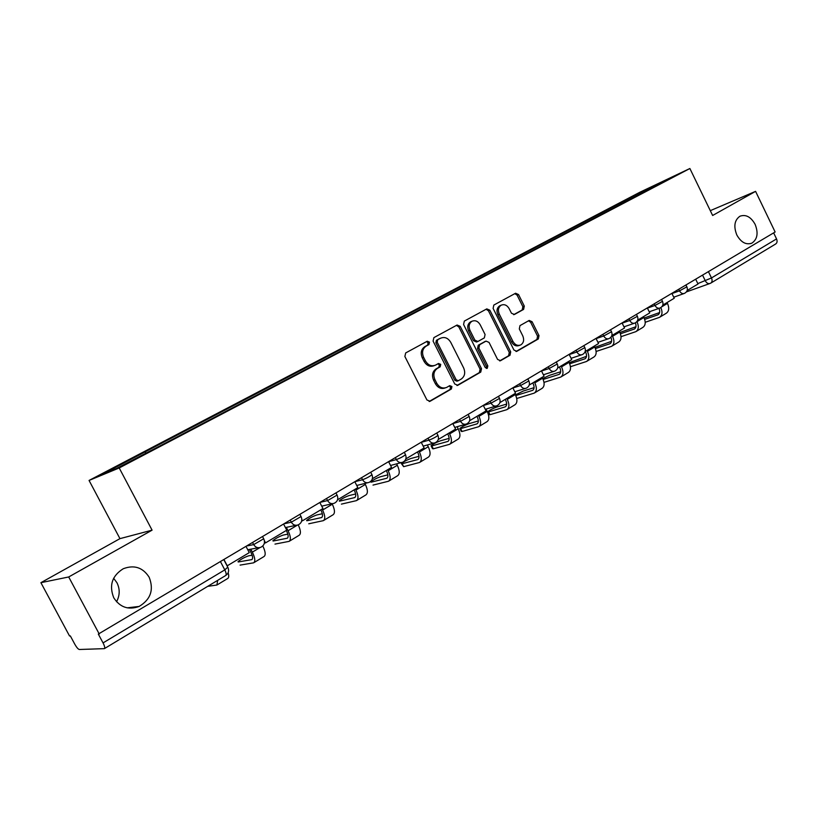 <?xml version="1.0" encoding="UTF-8"?>
<svg xmlns="http://www.w3.org/2000/svg" width="818" height="818" viewBox="0 0 818 818"><rect width="100%" height="100%" fill="white"/><g stroke="black" fill="none" stroke-linecap="round" stroke-linejoin="round"><path stroke-width="1.23" d="M429.481 342.149L427.231 341.239L405.687 352.936L404.869 356.484L426.935 399.971L430.074 401.28L451.383 389.01L451.925 386.546L449.767 385.636L446.669 387.405C442.661 388.898 439.348 387.497 436.73 383.223L434.91 379.624C432.957 374.756 433.796 371.004 437.436 368.366L440.166 366.832L440.718 364.378L438.52 363.468L435.565 365.114C431.495 366.668 428.121 365.268 425.442 360.912L423.612 357.313C421.648 352.425 422.497 348.693 426.168 346.096L428.929 344.593L429.481 342.149M434.225 365.615L434.215 365.626C430.145 367.18 426.781 365.789 424.102 361.433L422.282 357.834C420.319 352.967 421.168 349.235 424.828 346.638L427.589 345.135L428.141 342.701L426.515 341.627M429.143 401.485L450.002 389.48L450.544 387.026L449.164 385.984M445.217 387.916C441.239 389.337 437.957 387.936 435.38 383.703L433.56 380.114C431.597 375.247 432.436 371.505 436.076 368.877L438.806 367.343L439.358 364.889L437.865 363.836M736.824 234.991C741.067 242.435 746.098 245.144 751.916 243.12C757.448 239.255 758.511 232.987 755.116 224.337C750.873 216.842 745.811 214.142 739.932 216.228C734.482 220.103 733.439 226.361 736.824 234.991M113.763 597.794C120.001 607.375 128.457 610.259 139.162 606.435C150.727 599.451 154.05 589.706 149.142 577.201C142.823 567.426 134.172 564.604 123.221 568.755C112.056 575.79 108.906 585.473 113.763 597.794M116.555 601.772C119.919 595.392 120.052 589.052 116.954 582.743L113.641 578.275M523.622 309.388L524.297 306.096L518.54 294.552L515.585 293.243L493.816 305.073L493.111 308.406L513.939 350.022L516.843 351.321L538.356 338.938L539.011 335.625L532.089 321.73L529.195 320.431L519.982 325.615L519.307 328.938L522.774 335.881C524.369 339.91 523.694 342.926 520.739 344.93C517.641 346.075 515.054 344.92 512.968 341.454L499.287 314.092C497.702 310.155 498.336 307.179 501.199 305.175C504.369 303.948 507.027 305.104 509.174 308.662L511.444 313.202L514.389 314.501L523.622 309.388L522.191 309.961L522.855 306.678L517.109 295.155L514.829 293.662M152.087 530.156L119.949 538.643L40.9 582.682L68.702 576.966L152.087 530.156L119.213 467.957L689.881 168.508L712.631 215.482L755.587 191.361L775.127 231.995L98.313 634.083L103.048 642.907L224.797 569.88L227.772 567.191M68.702 576.966L99.244 634.022M460.207 326.331L457.088 325.022L433.877 337.629L433.09 341.106L454.757 384L457.824 385.298L480.759 372.098L481.495 368.652L460.207 326.331L458.826 326.903L456.424 325.38M464.327 321.085L486.792 308.887L489.839 310.186L510.708 351.873L510.013 355.247L500.524 360.707L497.579 359.419L489.052 342.415L486.045 341.116L479.634 344.715L478.898 348.131L487.835 365.912L487.262 368.345L485.176 367.435L463.581 324.49L464.327 321.085M40.9 582.682L69.53 635.975L70.338 635.913L74.786 644.206C76.626 647.437 78.129 649.195 79.315 649.492L104.377 648.643C105.123 648.05 104.684 646.138 103.048 642.907M119.949 538.643L89.06 480.442L639.768 192.291L689.881 168.508M755.587 191.361L710.29 210.655M773.644 232.874L776.548 238.917C777.499 241.279 777.172 242.987 775.566 244.05L710.965 282.997M624.983 202.066L623.694 201.32L649.114 188.007L673.623 176.381L651.435 188.191L163.242 444.215L116.545 468.469L101.647 474.655L144.939 451.986L146.003 453.019M623.694 201.32L144.939 451.986M119.213 467.957L89.06 480.442M621.015 204.142L620.392 202.874M649.543 188.999L649.114 188.007M456.925 385.503L479.358 372.589L480.084 369.143L458.826 326.903M437.742 339.777L437.201 342.21L456.188 379.808L458.336 380.718L461.229 379.061C464.777 376.433 465.585 372.722 463.642 367.936L450.759 342.364C448.08 337.998 444.726 336.607 440.677 338.182L436.393 340.339L435.851 342.762L437.201 342.21M458.008 380.83L456.945 381.198L454.808 380.298L435.851 342.762M436.393 340.339L439.266 338.764M499.665 360.902L508.581 355.758L509.277 352.394L488.438 310.779L486.086 309.265M485.013 341.515L478.233 345.247L477.507 348.652L486.424 366.413L487.835 365.912M486.332 368.437L486.424 366.413M480.186 324.746C477.998 321.147 475.268 319.981 471.986 321.259C469.041 323.314 468.366 326.351 469.972 330.36L474.89 340.155L477.937 341.464L484.348 337.885L485.074 334.49L480.186 324.746M471.454 321.474L470.606 321.832C467.661 323.887 466.986 326.914 468.591 330.922L469.972 330.36M477.569 341.607L476.536 342.006L473.499 340.697L468.591 330.922M513.643 314.695L522.191 309.961M500.565 305.441L499.788 305.768C496.935 307.762 496.301 310.738 497.876 314.674L499.287 314.092M519.737 345.298L519.297 345.452C516.199 346.597 513.612 345.441 511.536 341.985L497.876 314.674M515.994 351.495L536.905 339.46L537.559 336.157L530.647 322.282L528.53 320.809M246.136 546.649L249.265 552.631L227.24 565.811L224.071 559.768M207.731 586.342L216.903 585.023L217.67 580.34M217.251 584.819L227.629 578.541C228.876 577.886 229.05 575.944 228.161 572.702M252.118 555.197L248.631 555.821C244.49 557.262 240.962 559.185 238.028 561.608L238.212 561.966M249.378 549.44L250.932 552.406C252.793 556.26 253.079 558.663 251.801 559.614L238.427 561.946M283.713 524.297L286.77 530.176L265.543 542.886L264.429 540.749M264.388 543.111L265.543 542.886M240.093 565.115L253.621 562.825C255.523 561.424 255.093 557.866 252.343 552.15L250.789 549.175M253.989 562.6L263.979 556.557C265.901 555.156 265.513 551.629 262.813 545.974M287.844 534.134L283.233 535.064C279.122 536.516 275.676 538.387 272.905 540.678L273.079 541.015M286.3 530.463L286.597 531.046C288.406 534.839 288.642 537.232 287.282 538.224L273.365 540.974M319.95 502.743L322.946 508.53L302.466 520.78L301.842 519.583M301.668 520.954L302.466 520.78M274.991 544.103L289.081 541.373C291.085 539.911 290.748 536.373 288.069 530.739L286.331 527.395M289.46 541.148L299.081 535.33C301.096 533.878 300.82 530.391 298.233 524.859C295.359 525.872 293.048 524.982 291.31 522.201L301.044 516.536M322.323 513.735L316.689 514.982C312.609 516.444 309.255 518.264 306.627 520.442L306.791 520.759M320.768 509.829L321.065 510.401C322.824 514.144 322.998 516.536 321.576 517.559L307.149 520.708M354.92 481.935L357.844 487.63L338.09 499.461L337.773 498.857M308.754 523.786L323.345 520.657C325.452 519.133 325.196 515.606 322.578 510.054L322.067 509.052M323.744 520.412L333.008 514.808C335.145 513.275 334.91 509.747 332.323 504.215L332.077 503.755M355.646 493.98L349.081 495.555C345.022 497.027 341.74 498.796 339.245 500.861L339.409 501.158M354.082 489.89L354.378 490.442C356.096 494.144 356.208 496.516 354.726 497.579L339.848 501.097M388.693 461.853L391.556 467.456L372.384 478.714M341.403 504.123L356.464 500.626C358.662 499.052 358.488 495.534 355.942 490.064L355.431 489.072M356.883 500.371L365.82 494.962C368.039 493.387 367.885 489.87 365.36 484.42L364.859 483.438M387.844 474.859L380.431 476.751C376.392 478.223 373.192 479.941 370.83 481.914L370.973 482.191M386.311 470.595L386.597 471.148C388.274 474.788 388.335 477.15 386.802 478.244L371.484 482.109M421.311 442.446L424.123 447.957L405.851 458.898M373.018 485.094L388.509 481.24C390.789 479.624 390.687 476.117 388.213 470.728L387.712 469.757M388.939 480.984L397.558 475.769C399.859 474.143 399.787 470.636 397.323 465.268L396.597 463.857M419 456.321L410.8 458.53C406.791 460.013 403.663 461.689 401.413 463.561L402.139 463.724L403.642 466.669L401.546 463.816M417.497 451.925L417.773 452.466C419.409 456.066 419.429 458.417 417.834 459.542L402.139 463.724M452.855 423.683L455.606 429.113L438.264 439.501M403.642 466.669L419.522 462.487C421.884 460.831 421.853 457.334 419.429 452.017L418.939 451.066M419.961 462.221L428.284 457.19C430.667 455.514 430.657 452.027 428.254 446.73L427.354 444.972M449.154 438.366L440.237 440.871C436.26 442.354 433.192 443.99 431.055 445.769L431.832 445.902L433.315 448.806L432.528 448.663L431.178 446.014M447.691 433.847L447.967 434.389C449.563 437.927 449.542 440.278 447.896 441.423L431.832 445.902M483.366 405.534L486.066 410.881L469.593 420.738M433.315 448.806L449.552 444.327C451.986 442.62 452.027 439.154 449.655 433.908L449.184 432.957M450.012 444.051L458.039 439.194C460.493 437.477 460.544 434.01 458.203 428.785L457.15 426.72M478.346 420.953L468.775 423.744C464.829 425.237 461.833 426.832 459.788 428.53L460.626 428.632L462.078 431.485L461.229 431.383L459.9 428.765M476.945 416.342L477.211 416.873C478.775 420.36 478.704 422.691 477.017 423.867L460.626 428.632M519.757 383.898L520.585 385.544L512.906 387.988L515.544 393.243L499.9 402.599M462.078 431.485L478.653 426.72C481.158 424.992 481.25 421.536 478.939 416.352L478.469 415.432M479.123 426.444L486.884 421.751C489.399 420.002 489.512 416.556 487.211 411.393L486.045 409.072M506.649 404.061L496.454 407.139C492.538 408.632 489.604 410.186 487.661 411.812L488.561 411.873L489.982 414.695L489.072 414.624L487.763 412.027M505.299 399.368L505.565 399.89C507.088 403.335 506.986 405.656 505.248 406.853L488.561 411.873M541.496 370.963L544.082 376.157L529.236 385.043M489.982 414.695L506.863 409.665C509.42 407.896 509.573 404.46 507.313 399.348L506.853 398.438M507.334 409.378L514.839 404.838C517.416 403.059 517.579 399.624 515.34 394.542L514.88 393.632M534.072 387.671L523.326 391.014L515.514 394.889M516.322 396.934L516.72 398.489M532.794 382.916L533.05 383.427C534.543 386.822 534.399 389.133 532.63 390.35L515.81 395.564M569.195 354.491L571.741 359.603L557.641 368.039M517.048 398.397L534.215 393.121C536.833 391.321 537.037 387.896 534.829 382.865L534.379 381.965M534.706 392.824L541.956 388.438C544.583 386.628 544.808 383.213 542.62 378.202L542.17 377.303M560.688 371.761L549.42 375.36L542.763 378.509M559.461 366.945L559.716 367.456C561.168 370.81 560.995 373.11 559.195 374.347L543.172 379.45M596.046 338.509L598.541 343.55L585.167 351.566M544.001 382.364L560.759 377.067C563.428 375.237 563.684 371.842 561.526 366.863L561.087 365.973M561.25 376.771L568.265 372.527C570.954 370.687 571.22 367.292 569.083 362.343L568.643 361.454M586.506 356.311L569.236 362.671M585.351 351.454L585.596 351.955C587.027 355.268 586.813 357.548 584.982 358.805L569.706 363.785M622.089 323.028L624.543 327.987L611.833 335.595M570.453 366.699L586.516 361.484C589.236 359.634 589.543 356.249 587.436 351.341L586.997 350.462M587.027 361.178L593.807 357.077C596.547 355.216 596.864 351.842 594.768 346.944L594.328 346.075M611.578 341.31L594.952 347.333M647.355 307.997L649.768 312.895L637.703 320.114M596.107 351.474L611.537 346.351C614.298 344.48 614.655 341.116 612.59 336.27L612.161 335.4M612.058 346.045L618.623 342.067C621.394 340.186 621.762 336.832 619.707 331.996L619.287 331.137M610.903 337.251C612.099 340.38 611.813 342.527 610.024 343.713L595.453 348.57M635.934 326.73L619.932 332.466M671.885 293.406L674.247 298.243L662.805 305.094M621.026 336.668L635.852 331.658C638.654 329.756 639.042 326.413 637.017 321.627L636.966 321.515M636.373 331.341L642.733 327.486C645.545 325.584 645.944 322.251 643.94 317.476L643.521 316.627M635.402 322.844C636.465 325.84 636.118 327.906 634.349 329.041L620.443 333.785M659.594 312.548L644.195 318.038M695.699 279.245L698.02 284.01L687.161 290.513M660.003 317.047L666.169 313.314C669.012 311.392 669.461 308.079 667.488 303.366L667.079 302.527M659.011 308.366C660.187 311.433 659.84 313.58 657.999 314.797L644.707 319.398M645.218 322.282L659.472 317.364C662.263 315.492 662.733 312.241 660.862 307.588M697.826 283.601L711.486 277.946L776.548 238.917M702.56 275.155L705.351 280.881C706.68 283.212 708.296 284.05 710.188 283.406L710.658 283.181C712.222 282.138 712.498 280.39 711.486 277.946L708.439 271.668M671.956 293.56L679.502 290.84L686.885 286.842M678.756 289.316L679.502 290.84C680.862 293.212 682.519 294.061 684.472 293.376C687.12 291.934 687.938 289.797 686.946 286.975L685.985 285.022M647.427 308.13L654.993 305.441L662.508 301.361M654.236 303.907L654.993 305.441C656.384 307.844 658.081 308.693 660.085 307.997C662.764 306.535 663.592 304.368 662.57 301.494L661.609 299.521M622.15 323.141L629.737 320.492L637.396 316.321M628.97 318.928L629.737 320.492C631.159 322.916 632.897 323.775 634.952 323.059C637.672 321.586 638.5 319.388 637.467 316.464L636.486 314.46M596.097 338.611L603.715 336.004L611.506 331.73M602.927 334.419L603.715 336.004C605.156 338.458 606.936 339.317 609.052 338.58C611.803 337.088 612.651 334.859 611.588 331.893L610.586 329.869M569.236 354.562L576.874 352.006L584.819 347.619M576.077 350.401L576.874 352.006C578.336 354.491 580.166 355.349 582.344 354.583C585.136 353.079 585.985 350.81 584.901 347.793L583.888 345.748M541.516 371.014L549.175 368.509L557.283 364.02M548.367 366.873L549.175 368.509C550.667 371.024 552.539 371.893 554.788 371.106C557.62 369.572 558.479 367.272 557.375 364.204L556.342 362.129M483.428 405.503L491.056 403.151L499.501 398.417M490.217 401.464L491.056 403.151C492.61 405.728 494.573 406.597 496.955 405.759C499.88 404.184 500.769 401.812 499.614 398.632L498.551 396.505M453.07 423.56L460.544 421.331L469.174 416.464M459.685 419.624L460.544 421.331C462.129 423.949 464.143 424.818 466.597 423.949C469.573 422.354 470.473 419.941 469.297 416.699L468.213 414.552M421.689 442.221L429 440.135C432.824 438.693 435.8 437.109 437.947 435.38L437.824 435.135M428.111 438.407L429 440.135C430.605 442.783 432.681 443.663 435.217 442.763C438.243 441.147 439.154 438.683 437.947 435.38L436.843 433.213M389.235 461.526L396.352 459.593C400.206 458.152 403.264 456.526 405.524 454.696L405.391 454.43M395.452 457.824L396.352 459.593C397.998 462.272 400.125 463.152 402.742 462.221C405.83 460.575 406.761 458.07 405.524 454.696L404.409 452.507M355.646 481.505L362.568 479.726C366.444 478.295 369.583 476.618 371.975 474.696L371.822 474.409M361.648 477.937L362.568 479.726C364.245 482.446 366.433 483.326 369.133 482.364C372.282 480.687 373.233 478.131 371.975 474.696L370.83 472.477M320.881 502.191L327.578 500.585L337.067 495.094M326.638 498.765L327.578 500.585C329.286 503.336 331.525 504.215 334.317 503.234C337.537 501.516 338.509 498.908 337.221 495.401L336.065 493.152M284.848 523.622L291.31 522.201L290.349 520.35M247.496 545.831L253.692 544.614L263.703 538.755M252.711 542.733L253.692 544.614C255.472 547.436 257.844 548.326 260.819 547.273C264.204 545.494 265.226 542.774 263.877 539.103L262.68 536.802M527.907 379.041L528.96 381.137C530.084 384.266 529.215 386.597 526.342 388.151C524.031 388.969 522.109 388.1 520.585 385.544L528.857 380.943M220.574 561.843L224.797 569.88C226.3 572.958 226.555 574.86 225.584 575.575C228.488 573.571 229.285 570.913 227.977 567.58L223.917 559.86M424.828 346.638L426.168 346.096M422.282 357.834L423.612 357.313M424.102 361.433L425.442 360.912M438.806 367.343L440.166 366.832M436.076 368.877L437.436 368.366M433.56 380.114L434.91 379.624M435.38 383.703L436.73 383.223M450.002 389.48L451.383 389.01M429.43 401.474L430.176 401.219M427.589 345.135L428.929 344.593M480.084 369.143L481.495 368.652M479.358 372.589L480.759 372.098M457.231 385.482L457.916 385.247M454.808 380.298L456.188 379.808M488.438 310.779L489.839 310.186M509.277 352.394L510.708 351.873M508.581 355.758L510.013 355.247M500.013 360.881L500.616 360.666M484.583 341.689L485.994 341.147M478.233 345.247L479.634 344.715M477.507 348.652L478.898 348.131M473.499 340.697L474.89 340.155M511.536 341.985L512.968 341.454M530.647 322.282L532.089 321.73M537.559 336.157L539.011 335.625M536.905 339.46L538.356 338.938M516.352 351.474L516.935 351.27M517.109 295.155L518.54 294.552M522.855 306.678L524.297 306.096M252.343 552.15L259.96 547.579M251.545 559.686L252.22 559.277M288.069 530.739L297.384 525.156M287.026 538.305L287.731 537.876M322.578 510.054L332.323 504.215M321.31 517.641L322.047 517.201M355.942 490.064L365.36 484.42M354.45 497.671L355.216 497.211M388.213 470.728L397.323 465.268M386.515 478.346L387.313 477.865M419.429 452.017L428.254 446.73M417.548 459.644L418.366 459.154M449.655 433.908L458.203 428.785M447.599 441.536L448.438 441.025M478.939 416.352L487.211 411.393M476.71 423.99L477.579 423.458M507.313 399.348L515.34 394.542M504.941 406.975L505.821 406.444M534.829 382.865L542.62 378.202M532.313 390.483L533.213 389.93M561.526 366.863L569.083 362.343M558.868 374.47L559.788 373.918M587.436 351.341L594.768 346.944M584.655 358.938L585.586 358.366M612.59 336.27L619.707 331.996M609.686 343.846L610.647 343.274M637.017 321.627L643.94 317.476M634.011 329.184L634.983 328.601M661.834 306.76L667.488 303.366M657.662 314.94L658.633 314.347M750.546 243.641L751.916 243.12M127.127 607.835L139.162 606.435M247.762 549.747L258.365 547.743M300.032 514.583L301.218 516.864C302.537 520.442 301.535 523.111 298.233 524.849M285.421 527.579L296.106 525.309M321.719 506.168L332.456 503.663M356.74 485.473L367.486 482.784M390.544 465.473L401.29 462.61M423.192 446.137L433.918 443.131M454.747 427.415L465.442 424.297M485.268 409.307L495.912 406.076M514.798 391.761L525.391 388.448M543.397 374.777L553.929 371.382M571.097 358.304L581.567 354.848M597.938 342.333L608.336 338.816M623.97 326.842L634.298 323.284M649.226 311.801L659.482 308.212M673.746 297.21L683.92 293.58M709.666 283.59L686.404 291.903M225.584 575.575L104.53 648.551M429.552 401.454L430.074 401.28M439.317 338.744L440.677 338.182M484.645 341.658L486.045 341.116M470.606 321.832L471.986 321.259M499.788 305.768L501.199 305.175"/></g></svg>
